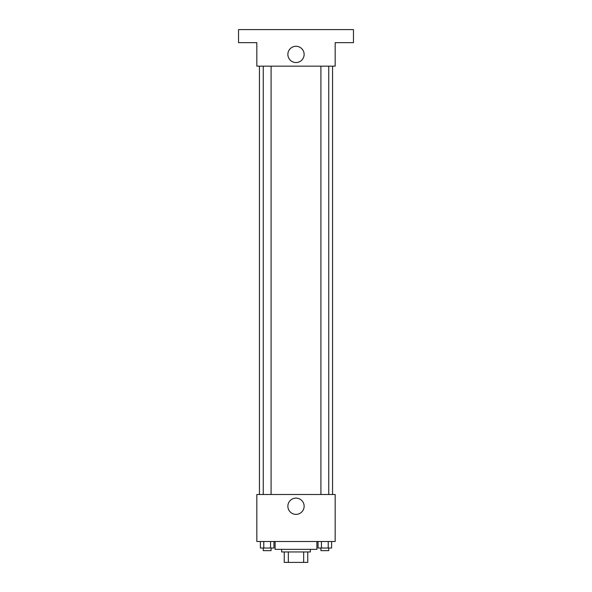 <?xml version="1.0" encoding="UTF-8"?>
<svg xmlns="http://www.w3.org/2000/svg" width="592" height="592" viewBox="0 0 592 592"><rect width="100%" height="100%" fill="white"/><g stroke="black" fill="none" stroke-linecap="round" stroke-linejoin="round"><path stroke-width="0.89" d="M303.666 551.951L303.666 562.4L284.249 562.4L284.249 551.951M303.666 562.4L307.751 562.4L307.751 551.951L307.751 562.4M310.363 549.339L310.363 551.951L281.637 551.951L281.637 549.339M288.334 551.951L288.334 562.4M275.102 541.502L275.102 549.339L316.898 549.339L316.898 541.502M335.176 541.502L256.824 541.502L256.824 494.498L335.176 494.498L335.176 541.502M304.133 506.249A8.133 8.133 0 0 1 291.937 513.286A8.133 8.133 0 0 1 291.937 499.204A8.133 8.133 0 0 1 304.133 506.249M332.563 66.163L332.563 494.498M320.916 494.498L320.916 66.163M271.084 66.163L271.084 494.498M335.176 66.163L256.824 66.163L256.824 42.661L238.539 42.661L238.539 29.6L353.461 29.6L353.461 42.661L335.176 42.661L335.176 66.163M304.133 54.412A8.133 8.133 0 0 1 291.937 61.457A8.133 8.133 0 0 1 291.937 47.367A8.133 8.133 0 0 1 304.133 54.412M331.616 541.502L331.616 548.037L318.052 548.037L318.052 541.502M328.227 541.502L328.227 548.037M321.441 541.502L321.441 548.037M328.752 548.037L328.752 550.649L320.916 550.649L320.916 548.037M273.948 541.502L273.948 548.037L260.384 548.037L260.384 541.502M270.559 541.502L270.559 548.037M263.773 541.502L263.773 548.037M271.084 548.037L271.084 550.649L263.248 550.649L263.248 548.037M259.437 66.163L259.437 494.498M328.752 494.498L328.752 66.163M263.248 66.163L263.248 494.498"/></g></svg>
